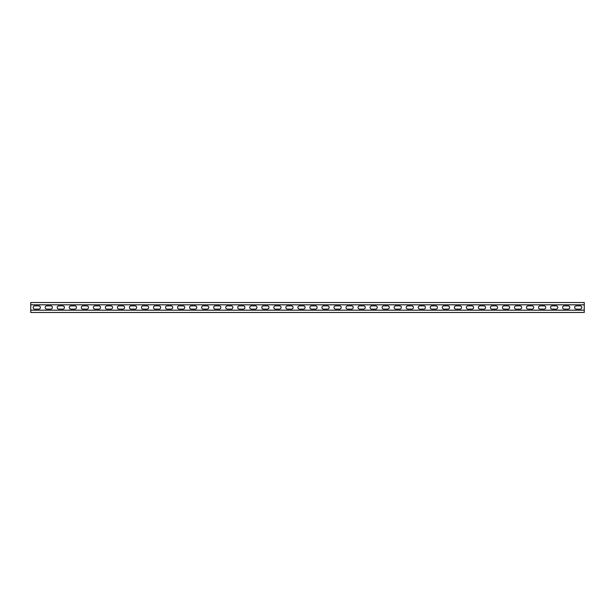 <?xml version="1.0" encoding="UTF-8"?>
<svg xmlns="http://www.w3.org/2000/svg" width="615" height="615" viewBox="0 0 615 615"><rect width="100%" height="100%" fill="white"/><g stroke="black" fill="none" stroke-linecap="round" stroke-linejoin="round"><path stroke-width="0.92" d="M584.25 310.183L30.75 310.183L30.75 312.466L584.25 312.466L584.25 304.817L30.75 304.817L30.75 302.534L584.25 302.534L584.25 304.817M30.75 310.183L30.75 304.817M564.216 309.122A1.622 1.622 0 0 1 562.594 307.5A1.622 1.622 0 0 1 564.216 305.878L568.183 305.878A1.622 1.622 0 0 1 569.813 307.5A1.622 1.622 0 0 1 568.183 309.122L564.216 309.122M540.147 309.122A1.622 1.622 0 0 1 538.525 307.5A1.622 1.622 0 0 1 540.147 305.878L544.121 305.878A1.622 1.622 0 0 1 545.743 307.5A1.622 1.622 0 0 1 544.121 309.122L540.147 309.122M516.085 309.122A1.622 1.622 0 0 1 514.463 307.5A1.622 1.622 0 0 1 516.085 305.878L520.059 305.878A1.622 1.622 0 0 1 521.681 307.5A1.622 1.622 0 0 1 520.059 309.122L516.085 309.122M492.023 309.122A1.622 1.622 0 0 1 490.393 307.5A1.622 1.622 0 0 1 492.023 305.878L495.99 305.878A1.622 1.622 0 0 1 497.612 307.5A1.622 1.622 0 0 1 495.99 309.122L492.023 309.122M467.954 309.122A1.622 1.622 0 0 1 466.331 307.5A1.622 1.622 0 0 1 467.954 305.878L471.928 305.878A1.622 1.622 0 0 1 473.55 307.5A1.622 1.622 0 0 1 471.928 309.122L467.954 309.122M443.892 309.122A1.622 1.622 0 0 1 442.262 307.5A1.622 1.622 0 0 1 443.892 305.878L447.858 305.878A1.622 1.622 0 0 1 449.488 307.5A1.622 1.622 0 0 1 447.858 309.122L443.892 309.122M419.822 309.122A1.622 1.622 0 0 1 418.2 307.5A1.622 1.622 0 0 1 419.822 305.878L423.796 305.878A1.622 1.622 0 0 1 425.419 307.5A1.622 1.622 0 0 1 423.796 309.122L419.822 309.122M395.76 309.122A1.622 1.622 0 0 1 394.138 307.5A1.622 1.622 0 0 1 395.76 305.878L399.727 305.878A1.622 1.622 0 0 1 401.357 307.5A1.622 1.622 0 0 1 399.727 309.122L395.76 309.122M371.691 309.122A1.622 1.622 0 0 1 370.069 307.5A1.622 1.622 0 0 1 371.691 305.878L375.665 305.878A1.622 1.622 0 0 1 377.287 307.5A1.622 1.622 0 0 1 375.665 309.122L371.691 309.122M347.629 309.122A1.622 1.622 0 0 1 346.007 307.5A1.622 1.622 0 0 1 347.629 305.878L351.603 305.878A1.622 1.622 0 0 1 353.225 307.5A1.622 1.622 0 0 1 351.603 309.122L347.629 309.122M323.567 309.122A1.622 1.622 0 0 1 321.937 307.5A1.622 1.622 0 0 1 323.567 305.878L327.534 305.878A1.622 1.622 0 0 1 329.156 307.5A1.622 1.622 0 0 1 327.534 309.122L323.567 309.122M299.497 309.122A1.622 1.622 0 0 1 297.875 307.5A1.622 1.622 0 0 1 299.497 305.878L303.472 305.878A1.622 1.622 0 0 1 305.094 307.5A1.622 1.622 0 0 1 303.472 309.122L299.497 309.122M275.435 309.122A1.622 1.622 0 0 1 273.806 307.5A1.622 1.622 0 0 1 275.435 305.878L279.402 305.878A1.622 1.622 0 0 1 281.032 307.5A1.622 1.622 0 0 1 279.402 309.122L275.435 309.122M251.366 309.122A1.622 1.622 0 0 1 249.744 307.5A1.622 1.622 0 0 1 251.366 305.878L255.34 305.878A1.622 1.622 0 0 1 256.962 307.5A1.622 1.622 0 0 1 255.34 309.122L251.366 309.122M227.304 309.122A1.622 1.622 0 0 1 225.682 307.5A1.622 1.622 0 0 1 227.304 305.878L231.271 305.878A1.622 1.622 0 0 1 232.9 307.5A1.622 1.622 0 0 1 231.271 309.122L227.304 309.122M203.234 309.122A1.622 1.622 0 0 1 201.612 307.5A1.622 1.622 0 0 1 203.234 305.878L207.209 305.878A1.622 1.622 0 0 1 208.831 307.5A1.622 1.622 0 0 1 207.209 309.122L203.234 309.122M179.173 309.122A1.622 1.622 0 0 1 177.551 307.5A1.622 1.622 0 0 1 179.173 305.878L183.139 305.878A1.622 1.622 0 0 1 184.769 307.5A1.622 1.622 0 0 1 183.139 309.122L179.173 309.122M155.111 309.122A1.622 1.622 0 0 1 153.481 307.5A1.622 1.622 0 0 1 155.111 305.878L159.077 305.878A1.622 1.622 0 0 1 160.7 307.5A1.622 1.622 0 0 1 159.077 309.122L155.111 309.122M131.041 309.122A1.622 1.622 0 0 1 129.419 307.5A1.622 1.622 0 0 1 131.041 305.878L135.016 305.878A1.622 1.622 0 0 1 136.638 307.5A1.622 1.622 0 0 1 135.016 309.122L131.041 309.122M106.979 309.122A1.622 1.622 0 0 1 105.35 307.5A1.622 1.622 0 0 1 106.979 305.878L110.946 305.878A1.622 1.622 0 0 1 112.568 307.5A1.622 1.622 0 0 1 110.946 309.122L106.979 309.122M82.91 309.122A1.622 1.622 0 0 1 81.288 307.5A1.622 1.622 0 0 1 82.91 305.878L86.884 305.878A1.622 1.622 0 0 1 88.506 307.5A1.622 1.622 0 0 1 86.884 309.122L82.91 309.122M58.848 309.122A1.622 1.622 0 0 1 57.218 307.5A1.622 1.622 0 0 1 58.848 305.878L62.815 305.878A1.622 1.622 0 0 1 64.444 307.5A1.622 1.622 0 0 1 62.815 309.122L58.848 309.122M34.778 309.122A1.622 1.622 0 0 1 33.156 307.5A1.622 1.622 0 0 1 34.778 305.878L38.753 305.878A1.622 1.622 0 0 1 40.375 307.5A1.622 1.622 0 0 1 38.753 309.122L34.778 309.122M46.817 309.122A1.622 1.622 0 0 1 45.187 307.5A1.622 1.622 0 0 1 46.817 305.878L50.784 305.878A1.622 1.622 0 0 1 52.406 307.5A1.622 1.622 0 0 1 50.784 309.122L46.817 309.122M70.879 309.122A1.622 1.622 0 0 1 69.257 307.5A1.622 1.622 0 0 1 70.879 305.878L74.853 305.878A1.622 1.622 0 0 1 76.475 307.5A1.622 1.622 0 0 1 74.853 309.122L70.879 309.122M94.941 309.122A1.622 1.622 0 0 1 93.319 307.5A1.622 1.622 0 0 1 94.941 305.878L98.915 305.878A1.622 1.622 0 0 1 100.537 307.5A1.622 1.622 0 0 1 98.915 309.122L94.941 309.122M119.01 309.122A1.622 1.622 0 0 1 117.388 307.5A1.622 1.622 0 0 1 119.01 305.878L122.977 305.878A1.622 1.622 0 0 1 124.607 307.5A1.622 1.622 0 0 1 122.977 309.122L119.01 309.122M143.072 309.122A1.622 1.622 0 0 1 141.45 307.5A1.622 1.622 0 0 1 143.072 305.878L147.047 305.878A1.622 1.622 0 0 1 148.669 307.5A1.622 1.622 0 0 1 147.047 309.122L143.072 309.122M167.142 309.122A1.622 1.622 0 0 1 165.512 307.5A1.622 1.622 0 0 1 167.142 305.878L171.108 305.878A1.622 1.622 0 0 1 172.738 307.5A1.622 1.622 0 0 1 171.108 309.122L167.142 309.122M191.204 309.122A1.622 1.622 0 0 1 189.581 307.5A1.622 1.622 0 0 1 191.204 305.878L195.178 305.878A1.622 1.622 0 0 1 196.8 307.5A1.622 1.622 0 0 1 195.178 309.122L191.204 309.122M215.273 309.122A1.622 1.622 0 0 1 213.643 307.5A1.622 1.622 0 0 1 215.273 305.878L219.24 305.878A1.622 1.622 0 0 1 220.862 307.5A1.622 1.622 0 0 1 219.24 309.122L215.273 309.122M239.335 309.122A1.622 1.622 0 0 1 237.713 307.5A1.622 1.622 0 0 1 239.335 305.878L243.309 305.878A1.622 1.622 0 0 1 244.931 307.5A1.622 1.622 0 0 1 243.309 309.122L239.335 309.122M263.397 309.122A1.622 1.622 0 0 1 261.775 307.5A1.622 1.622 0 0 1 263.397 305.878L267.371 305.878A1.622 1.622 0 0 1 268.993 307.5A1.622 1.622 0 0 1 267.371 309.122L263.397 309.122M287.466 309.122A1.622 1.622 0 0 1 285.844 307.5A1.622 1.622 0 0 1 287.466 305.878L291.433 305.878A1.622 1.622 0 0 1 293.063 307.5A1.622 1.622 0 0 1 291.433 309.122L287.466 309.122M311.528 309.122A1.622 1.622 0 0 1 309.906 307.5A1.622 1.622 0 0 1 311.528 305.878L315.503 305.878A1.622 1.622 0 0 1 317.125 307.5A1.622 1.622 0 0 1 315.503 309.122L311.528 309.122M335.598 309.122A1.622 1.622 0 0 1 333.968 307.5A1.622 1.622 0 0 1 335.598 305.878L339.565 305.878A1.622 1.622 0 0 1 341.194 307.5A1.622 1.622 0 0 1 339.565 309.122L335.598 309.122M359.66 309.122A1.622 1.622 0 0 1 358.038 307.5A1.622 1.622 0 0 1 359.66 305.878L363.634 305.878A1.622 1.622 0 0 1 365.256 307.5A1.622 1.622 0 0 1 363.634 309.122L359.66 309.122M383.729 309.122A1.622 1.622 0 0 1 382.1 307.5A1.622 1.622 0 0 1 383.729 305.878L387.696 305.878A1.622 1.622 0 0 1 389.318 307.5A1.622 1.622 0 0 1 387.696 309.122L383.729 309.122M407.791 309.122A1.622 1.622 0 0 1 406.169 307.5A1.622 1.622 0 0 1 407.791 305.878L411.766 305.878A1.622 1.622 0 0 1 413.388 307.5A1.622 1.622 0 0 1 411.766 309.122L407.791 309.122M431.861 309.122A1.622 1.622 0 0 1 430.231 307.5A1.622 1.622 0 0 1 431.861 305.878L435.827 305.878A1.622 1.622 0 0 1 437.45 307.5A1.622 1.622 0 0 1 435.827 309.122L431.861 309.122M455.923 309.122A1.622 1.622 0 0 1 454.301 307.5A1.622 1.622 0 0 1 455.923 305.878L459.889 305.878A1.622 1.622 0 0 1 461.519 307.5A1.622 1.622 0 0 1 459.889 309.122L455.923 309.122M479.984 309.122A1.622 1.622 0 0 1 478.362 307.5A1.622 1.622 0 0 1 479.984 305.878L483.959 305.878A1.622 1.622 0 0 1 485.581 307.5A1.622 1.622 0 0 1 483.959 309.122L479.984 309.122M504.054 309.122A1.622 1.622 0 0 1 502.432 307.5A1.622 1.622 0 0 1 504.054 305.878L508.021 305.878A1.622 1.622 0 0 1 509.651 307.5A1.622 1.622 0 0 1 508.021 309.122L504.054 309.122M528.116 309.122A1.622 1.622 0 0 1 526.494 307.5A1.622 1.622 0 0 1 528.116 305.878L532.09 305.878A1.622 1.622 0 0 1 533.712 307.5A1.622 1.622 0 0 1 532.09 309.122L528.116 309.122M552.185 309.122A1.622 1.622 0 0 1 550.556 307.5A1.622 1.622 0 0 1 552.185 305.878L556.152 305.878A1.622 1.622 0 0 1 557.782 307.5A1.622 1.622 0 0 1 556.152 309.122L552.185 309.122M576.247 309.122A1.622 1.622 0 0 1 574.625 307.5A1.622 1.622 0 0 1 576.247 305.878L580.222 305.878A1.622 1.622 0 0 1 581.844 307.5A1.622 1.622 0 0 1 580.222 309.122L576.247 309.122"/></g></svg>
